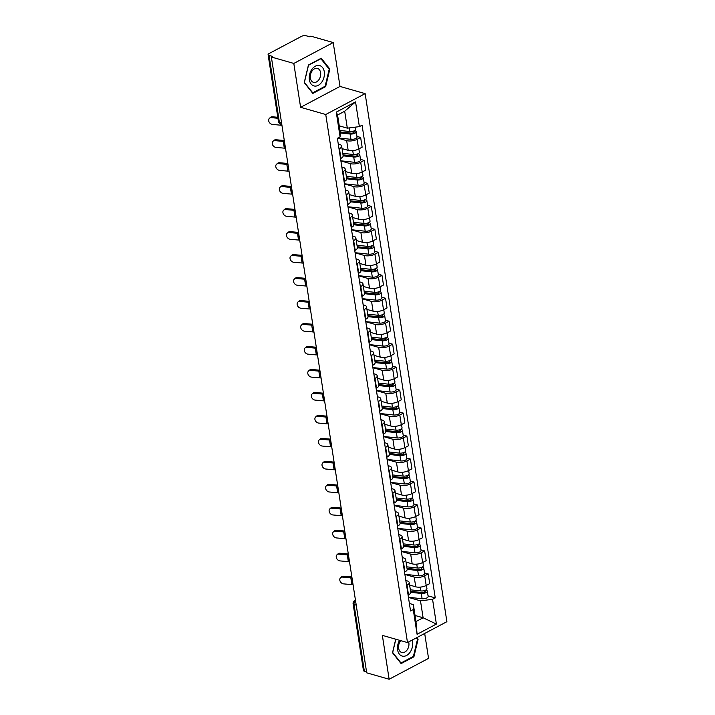 <?xml version="1.0" encoding="UTF-8"?>
<svg xmlns="http://www.w3.org/2000/svg" width="715" height="715" viewBox="0 0 715 715"><rect width="100%" height="100%" fill="white"/><g stroke="black" fill="none" stroke-linecap="round" stroke-linejoin="round"><path stroke-width="1.07" d="M333.208 42.56L293.811 63.438L271.369 57.021L366.706 672.833L389.139 679.25L382.346 635.367L407.487 642.562L446.893 621.684L365.142 93.629L340 86.435L333.208 42.56L310.775 36.143L309.622 36.751L306.127 35.75A3.253 1.296 -8.8 0 0 301.578 36.322L269.063 53.545A3.253 1.296 -8.8 0 0 268.107 54.689A3.253 1.296 -8.8 0 0 269.019 55.413L279.351 122.113A3.253 2.252 106 0 0 280.754 124.026L281.79 124.321M389.139 679.25L428.544 658.372L424.683 633.445M293.811 63.438L300.604 107.322L325.745 114.507L407.487 642.562M271.369 57.021L272.522 56.413L269.019 55.413M366.554 671.85L364.355 671.224A3.253 1.296 171.2 0 1 363.443 670.509L353.112 603.8A3.253 1.296 -8.8 0 0 354.032 604.524L364.355 671.224M409.606 585.058L415.737 586.809A7.481 2.994 -8.8 0 0 426.203 585.496L429.706 583.637L428.205 573.922L424.701 575.781A7.481 2.994 171.2 0 1 414.226 577.094L404.896 574.422M407.014 585.156L408.515 594.871A7.481 2.994 -8.8 0 0 410.714 592.243L409.212 582.528A7.481 2.994 171.2 0 1 407.014 585.156L406.594 585.371M424.504 572.867L428.205 573.922M405.843 580.509L407.103 580.866A7.481 2.994 171.2 0 1 409.212 582.528M406.048 562.088L412.18 563.84A7.481 2.994 -8.8 0 0 422.645 562.526L426.149 560.667L424.647 550.952L421.144 552.802A7.481 2.994 171.2 0 1 410.669 554.125L401.338 551.453M404.538 572.116L404.958 571.902A7.481 2.994 -8.8 0 0 407.166 569.274L405.655 559.55A7.481 2.994 171.2 0 1 403.457 562.178L403.037 562.401M420.947 549.889L424.647 550.952M402.286 557.53L403.555 557.897A7.481 2.994 171.2 0 1 405.655 559.55M402.491 539.119L408.623 540.871A7.481 2.994 -8.8 0 0 419.088 539.557L422.592 537.698L421.09 527.974L417.587 529.833A7.481 2.994 171.2 0 1 407.121 531.156L397.79 528.483M400.981 549.147L401.401 548.923A7.481 2.994 -8.8 0 0 403.609 546.296L402.098 536.581A7.481 2.994 171.2 0 1 399.9 539.208L399.479 539.432M417.39 526.919L421.09 527.974M398.729 534.561L399.998 534.927A7.481 2.994 171.2 0 1 402.098 536.581M398.934 516.15L405.065 517.901A7.481 2.994 -8.8 0 0 415.54 516.579L419.044 514.728L417.533 505.005L414.03 506.864A7.481 2.994 171.2 0 1 403.564 508.177L394.233 505.514M397.433 526.177L397.844 525.954A7.481 2.994 -8.8 0 0 400.051 523.326L398.541 513.611A7.481 2.994 171.2 0 1 396.342 516.239L395.922 516.453M413.833 503.95L417.533 505.005M395.172 511.591L396.441 511.958A7.481 2.994 171.2 0 1 398.541 513.611M395.377 493.171L401.508 494.923A7.481 2.994 -8.8 0 0 411.983 493.609L415.487 491.75L413.976 482.035L410.473 483.894A7.481 2.994 171.2 0 1 400.007 485.208L390.676 482.545M393.876 503.208L394.287 502.985A7.481 2.994 -8.8 0 0 396.494 500.357L394.984 490.642A7.481 2.994 171.2 0 1 392.785 493.27L392.365 493.484M410.276 480.981L413.976 482.035M391.614 488.622L392.884 488.98A7.481 2.994 171.2 0 1 394.984 490.642M391.829 470.202L397.951 471.954A7.481 2.994 -8.8 0 0 408.426 470.64L411.929 468.781L410.419 459.066L406.915 460.916A7.481 2.994 171.2 0 1 396.45 462.239L387.119 459.566M390.319 480.23L390.73 480.015A7.481 2.994 -8.8 0 0 392.937 477.388L391.436 467.664A7.481 2.994 171.2 0 1 389.228 470.291L388.808 470.515M406.719 458.002L410.419 459.066M388.057 465.653L389.326 466.01A7.481 2.994 171.2 0 1 391.436 467.664M388.272 447.233L394.394 448.984A7.481 2.994 -8.8 0 0 404.869 447.67L408.372 445.811L406.871 436.087L403.358 437.946A7.481 2.994 171.2 0 1 392.893 439.269L383.562 436.597M386.761 457.26L387.173 457.037A7.481 2.994 -8.8 0 0 389.38 454.418L387.879 444.694A7.481 2.994 171.2 0 1 385.671 447.322L385.26 447.545M403.162 435.033L406.871 436.087M384.5 442.674L385.769 443.041A7.481 2.994 171.2 0 1 387.879 444.694M384.715 424.263L390.837 426.015A7.481 2.994 -8.8 0 0 401.312 424.692L404.815 422.842L403.314 413.118L399.81 414.977A7.481 2.994 171.2 0 1 389.335 416.291L380.005 413.628M383.204 434.291L383.624 434.068A7.481 2.994 -8.8 0 0 385.823 431.44L384.321 421.725A7.481 2.994 171.2 0 1 382.114 424.353L381.703 424.576M399.614 412.063L403.314 413.118M380.943 419.705L382.212 420.071A7.481 2.994 171.2 0 1 384.321 421.725M381.158 401.285L387.28 403.037A7.481 2.994 -8.8 0 0 397.755 401.723L401.258 399.864L399.757 390.149L396.253 392.008A7.481 2.994 171.2 0 1 385.778 393.322L376.447 390.658M379.647 411.322L380.067 411.098A7.481 2.994 -8.8 0 0 382.266 408.471L380.764 398.756A7.481 2.994 171.2 0 1 378.557 401.383L378.146 401.598M396.056 389.094L399.757 390.149M377.395 396.736L378.655 397.093A7.481 2.994 171.2 0 1 380.764 398.756M377.6 378.315L383.732 380.067A7.481 2.994 -8.8 0 0 394.197 378.753L397.701 376.894L396.199 367.179L392.696 369.029A7.481 2.994 171.2 0 1 382.221 370.352L372.89 367.68M376.09 388.343L376.51 388.129A7.481 2.994 -8.8 0 0 378.709 385.501L377.207 375.777A7.481 2.994 171.2 0 1 375 378.405L374.589 378.628M392.499 366.116L396.199 367.179M373.838 373.766L375.098 374.124A7.481 2.994 171.2 0 1 377.207 375.777M374.043 355.346L380.174 357.098A7.481 2.994 -8.8 0 0 390.64 355.784L394.144 353.925L392.642 344.21L389.139 346.06A7.481 2.994 171.2 0 1 378.664 347.383L369.333 344.71M372.533 365.374L372.953 365.159A7.481 2.994 -8.8 0 0 375.152 362.532L373.65 352.808A7.481 2.994 171.2 0 1 371.451 355.435L371.031 355.659M388.942 343.146L392.642 344.21M370.281 350.788L371.541 351.154A7.481 2.994 171.2 0 1 373.65 352.808M370.486 332.377L376.617 334.128A7.481 2.994 -8.8 0 0 387.083 332.806L390.587 330.956L389.085 321.232L385.582 323.091A7.481 2.994 171.2 0 1 375.107 324.404L365.785 321.741M368.976 342.405L369.396 342.181A7.481 2.994 -8.8 0 0 371.603 339.554L370.093 329.838A7.481 2.994 171.2 0 1 367.894 332.466L367.474 332.69M385.385 320.177L389.085 321.232M366.724 327.819L367.993 328.185A7.481 2.994 171.2 0 1 370.093 329.838M366.929 309.398L373.06 311.159A7.481 2.994 -8.8 0 0 383.526 309.836L387.03 307.977L385.528 298.262L382.024 300.121A7.481 2.994 171.2 0 1 371.559 301.435L362.228 298.772M365.428 319.435L365.839 319.212A7.481 2.994 -8.8 0 0 368.046 316.584L366.536 306.869A7.481 2.994 171.2 0 1 364.337 309.497L363.917 309.711M381.828 297.208L385.528 298.262M363.166 304.849L364.435 305.207A7.481 2.994 171.2 0 1 366.536 306.869M363.372 286.429L369.503 288.181A7.481 2.994 -8.8 0 0 379.978 286.867L383.481 285.008L381.971 275.293L378.467 277.152A7.481 2.994 171.2 0 1 368.002 278.466L358.671 275.793M361.87 296.457L362.282 296.242A7.481 2.994 -8.8 0 0 364.489 293.615L362.979 283.891A7.481 2.994 171.2 0 1 360.78 286.518L360.36 286.742M378.271 274.229L381.971 275.293M359.609 281.88L360.878 282.237A7.481 2.994 171.2 0 1 362.979 283.891M359.815 263.46L365.946 265.211A7.481 2.994 -8.8 0 0 376.421 263.898L379.924 262.039L378.414 252.323L374.91 254.174A7.481 2.994 171.2 0 1 364.444 255.496L355.114 252.824M358.313 273.488L358.724 273.273A7.481 2.994 -8.8 0 0 360.932 270.645L359.431 260.921A7.481 2.994 171.2 0 1 357.223 263.549L356.803 263.772M374.714 251.26L378.414 252.323M356.052 258.901L357.321 259.268A7.481 2.994 171.2 0 1 359.431 260.921M356.267 240.49L362.389 242.242A7.481 2.994 -8.8 0 0 372.864 240.919L376.367 239.069L374.857 229.345L371.353 231.204A7.481 2.994 171.2 0 1 360.887 232.518L351.557 229.855M354.756 250.518L355.167 250.295A7.481 2.994 -8.8 0 0 357.375 247.667L355.873 237.952A7.481 2.994 171.2 0 1 353.666 240.58L353.255 240.803M371.156 228.291L374.857 229.345M352.495 235.932L353.764 236.299A7.481 2.994 171.2 0 1 355.873 237.952M352.709 217.512L358.832 219.273A7.481 2.994 -8.8 0 0 369.306 217.95L372.81 216.091L371.308 206.376L367.805 208.235A7.481 2.994 171.2 0 1 357.33 209.549L347.999 206.885M351.199 227.549L351.619 227.325A7.481 2.994 -8.8 0 0 353.818 224.698L352.316 214.983A7.481 2.994 171.2 0 1 350.109 217.61L349.698 217.825M367.599 205.321L371.308 206.376M348.938 212.963L350.207 213.32A7.481 2.994 171.2 0 1 352.316 214.983M349.152 194.543L355.275 196.294A7.481 2.994 -8.8 0 0 365.749 194.981L369.253 193.122L367.751 183.406L364.248 185.265A7.481 2.994 171.2 0 1 353.773 186.579L344.442 183.907M347.642 204.57L348.062 204.356A7.481 2.994 -8.8 0 0 350.261 201.728L348.759 192.004A7.481 2.994 171.2 0 1 346.552 194.632L346.14 194.855M364.051 182.343L367.751 183.406M345.381 189.993L346.65 190.351A7.481 2.994 171.2 0 1 348.759 192.004M345.595 171.573L351.726 173.325A7.481 2.994 -8.8 0 0 362.192 172.011L365.696 170.152L364.194 160.437L360.691 162.287A7.481 2.994 171.2 0 1 350.216 163.61L340.885 160.938M344.085 181.601L344.505 181.387A7.481 2.994 -8.8 0 0 346.704 178.759L345.202 169.035A7.481 2.994 171.2 0 1 342.994 171.663L342.583 171.886M360.494 159.374L364.194 160.437M341.833 167.015L343.093 167.382A7.481 2.994 171.2 0 1 345.202 169.035M342.038 148.604L348.169 150.356A7.481 2.994 -8.8 0 0 358.635 149.033L362.139 147.183L360.637 137.459L357.134 139.318A7.481 2.994 171.2 0 1 346.659 140.632L337.766 138.093M340.528 158.632L340.948 158.408A7.481 2.994 -8.8 0 0 343.146 155.781L341.645 146.066A7.481 2.994 171.2 0 1 339.446 148.693L339.026 148.917M356.937 136.404L360.637 137.459M338.275 144.046L339.536 144.412A7.481 2.994 171.2 0 1 341.645 146.066M415.049 615.472L423.11 617.778L420.492 600.841L408.453 597.4M409.4 603.478L413.368 604.613L415.987 621.55L423.11 617.778L436.382 624.061L417.086 634.285L413.261 609.546L413.368 604.613M339.25 125.849L347.32 128.155L344.693 111.218L337.569 114.999L340.197 131.926L340.081 136.869L337.382 138.299L410.553 610.976L413.261 609.546M340.081 136.869L336.256 112.13L355.552 101.896L359.377 126.635L347.32 128.155M420.492 600.841L432.557 599.322L435.256 597.892L362.076 125.205L359.377 126.635M432.557 599.322L436.382 624.061M365.142 93.629L325.745 114.507M395.744 639.201L392.508 652.768L401.106 663.591L413.905 656.808L418.105 639.201L416.836 637.61M340 86.435L300.604 107.322M308.442 65.002L304.241 82.6L312.839 93.424L325.638 86.64L329.838 69.042L321.241 58.219L308.442 65.002M428.062 595.836L435.256 597.892M417.086 634.285L415.987 621.55M344.693 111.218L355.552 101.896M337.569 114.999L336.256 112.13M417.149 638.933L418.105 639.201M413.1 656.576L413.905 656.808M328.882 68.765L329.838 69.042M324.833 86.408L325.638 86.64M342.556 577.103A3.736 2.914 -131.6 0 0 340.599 577.693A3.736 2.914 -131.6 0 0 340.188 581.367A3.736 2.914 -131.6 0 0 343.602 583.878L351.878 584.62L350.833 577.845L342.556 577.103L343.549 576.227L351.825 576.969A12.191 4.871 171.2 0 1 351.86 576.969M340.599 577.693L341.582 576.817A3.736 2.914 48.4 0 1 343.549 576.227M353.067 584.772A10.082 4.031 -8.8 0 0 351.878 584.62M352.021 577.997A10.082 4.031 -8.8 0 0 350.833 577.845M410.571 591.305L422.342 592.583A1.948 0.778 -8.8 0 0 424.335 592.315A1.948 0.778 -8.8 0 0 425.246 591.484A1.948 0.778 -8.8 0 0 424.692 591.046L426.194 590.259A4.067 1.627 -8.8 0 1 427.338 591.153L428.151 596.462A4.067 1.627 -8.8 0 1 426.247 598.205A4.067 1.627 -8.8 0 1 422.109 598.759L408.435 597.275M410.723 592.315L421.287 593.459A4.067 1.627 -8.8 0 0 425.425 592.905A4.067 1.627 -8.8 0 0 427.338 591.153M424.621 590.545L424.853 592.056M410.339 589.812L420.903 590.956A4.067 1.627 -8.8 0 0 425.041 590.402A4.067 1.627 -8.8 0 0 426.944 588.651L426.435 585.371M338.999 554.134A3.736 2.914 -131.6 0 0 337.042 554.724A3.736 2.914 -131.6 0 0 336.631 558.397A3.736 2.914 -131.6 0 0 340.045 560.909L348.33 561.65L347.276 554.876L338.999 554.134L339.991 553.249L348.268 553.991A12.191 4.871 171.2 0 1 348.303 554M337.042 554.724L338.025 553.848A3.736 2.914 48.4 0 1 339.991 553.249M349.51 561.802A10.082 4.031 -8.8 0 0 348.33 561.65M348.464 555.028A10.082 4.031 -8.8 0 0 347.276 554.876M335.442 531.165A3.736 2.914 -131.6 0 0 333.485 531.754A3.736 2.914 -131.6 0 0 333.074 535.419A3.736 2.914 -131.6 0 0 336.488 537.939L344.773 538.672L343.718 531.906L335.442 531.165L336.434 530.28L344.71 531.022A12.191 4.871 171.2 0 1 344.746 531.022M333.485 531.754L334.477 530.87A3.736 2.914 48.4 0 1 336.434 530.28M345.962 538.824A10.082 4.031 -8.8 0 0 344.773 538.672M344.907 532.058A10.082 4.031 -8.8 0 0 343.718 531.906M399.614 640.309A10.564 7.32 106 0 0 399.569 654.386A10.564 7.32 106 0 0 410.097 652.232A10.564 7.32 106 0 0 412.099 640.122M400.757 640.631A7.23 5.014 106 0 0 400.311 641.221A7.23 5.014 106 0 0 401.759 652.5A7.23 5.014 106 0 0 407.184 649.864A7.23 5.014 106 0 0 408.667 641.936M416.318 637.878L417.489 639.353L413.413 656.406L401.017 662.975L392.678 652.491L395.842 639.228M400.507 662.832L401.017 662.975M321.83 82.064A10.564 7.32 106 0 0 322.545 67.541A10.564 7.32 106 0 0 311.803 69.444A10.564 7.32 106 0 0 311.088 83.968A10.564 7.32 106 0 0 321.83 82.064M318.917 79.696A7.23 5.014 106 0 0 317.469 68.417A7.23 5.014 106 0 0 312.044 71.053A7.23 5.014 106 0 0 313.492 82.332A7.23 5.014 106 0 0 318.917 79.696M304.411 82.332L308.487 65.271L320.883 58.702L329.222 69.185L325.146 86.238L312.75 92.807L304.313 82.297M312.241 92.664L312.75 92.807M407.014 568.336L418.784 569.614A1.948 0.778 -8.8 0 0 420.778 569.346A1.948 0.778 -8.8 0 0 421.689 568.505A1.948 0.778 -8.8 0 0 421.144 568.076L422.637 567.281A4.067 1.627 -8.8 0 1 423.781 568.184L424.603 573.484A4.067 1.627 -8.8 0 1 422.69 575.235A4.067 1.627 -8.8 0 1 418.552 575.79L404.878 574.306M407.166 569.337L417.73 570.49A4.067 1.627 -8.8 0 0 421.877 569.935A4.067 1.627 -8.8 0 0 423.781 568.184M421.064 567.576L421.296 569.086M406.781 566.834L417.346 567.987A4.067 1.627 -8.8 0 0 421.484 567.424A4.067 1.627 -8.8 0 0 423.387 565.681L422.887 562.401M403.457 545.366L415.236 546.644A1.948 0.778 -8.8 0 0 417.22 546.376A1.948 0.778 -8.8 0 0 418.132 545.536A1.948 0.778 -8.8 0 0 417.587 545.107L419.079 544.312A4.067 1.627 -8.8 0 1 420.223 545.214L421.046 550.514A4.067 1.627 -8.8 0 1 419.133 552.257A4.067 1.627 -8.8 0 1 414.995 552.82L401.321 551.337M403.618 546.367L414.173 547.52A4.067 1.627 -8.8 0 0 418.32 546.957A4.067 1.627 -8.8 0 0 420.223 545.214M417.506 544.607L417.739 546.117M403.224 543.865L413.788 545.009A4.067 1.627 -8.8 0 0 417.926 544.455A4.067 1.627 -8.8 0 0 419.83 542.712L419.33 539.432M331.885 508.186A3.736 2.914 -131.6 0 0 329.928 508.785A3.736 2.914 -131.6 0 0 329.517 512.449A3.736 2.914 -131.6 0 0 332.931 514.961L341.216 515.703L340.161 508.928L331.885 508.186L332.877 507.31L341.153 508.052A12.191 4.871 171.2 0 1 341.198 508.052M329.928 508.785L330.92 507.9A3.736 2.914 48.4 0 1 332.877 507.31M342.405 515.855A10.082 4.031 -8.8 0 0 341.216 515.703M341.35 509.08A10.082 4.031 -8.8 0 0 340.161 508.928M328.328 485.217A3.736 2.914 -131.6 0 0 326.371 485.807A3.736 2.914 -131.6 0 0 325.969 489.48A3.736 2.914 -131.6 0 0 329.383 491.992L337.659 492.733L336.613 485.959L328.328 485.217L329.32 484.341L337.596 485.083A12.191 4.871 171.2 0 1 337.641 485.083M326.371 485.807L327.363 484.931A3.736 2.914 48.4 0 1 329.32 484.341M338.847 492.885A10.082 4.031 -8.8 0 0 337.659 492.733M337.793 486.111A10.082 4.031 -8.8 0 0 336.613 485.959M324.771 462.248A3.736 2.914 -131.6 0 0 322.814 462.837A3.736 2.914 -131.6 0 0 322.411 466.511A3.736 2.914 -131.6 0 0 325.826 469.022L334.102 469.764L333.056 462.989L324.771 462.248L325.763 461.363L334.039 462.104A12.191 4.871 171.2 0 1 334.084 462.113M322.814 462.837L323.806 461.962A3.736 2.914 48.4 0 1 325.763 461.363M335.29 469.916A10.082 4.031 -8.8 0 0 334.102 469.764M334.245 463.141A10.082 4.031 -8.8 0 0 333.056 462.989M399.908 522.397L411.679 523.675A1.948 0.778 -8.8 0 0 413.663 523.407A1.948 0.778 -8.8 0 0 414.575 522.567A1.948 0.778 -8.8 0 0 414.03 522.138L415.522 521.342A4.067 1.627 -8.8 0 1 416.666 522.245L417.489 527.545A4.067 1.627 -8.8 0 1 415.585 529.288A4.067 1.627 -8.8 0 1 411.438 529.842L397.763 528.358M400.06 523.398L410.625 524.542A4.067 1.627 -8.8 0 0 414.763 523.988A4.067 1.627 -8.8 0 0 416.666 522.245M413.949 521.628L414.182 523.148M399.676 520.895L410.231 522.039A4.067 1.627 -8.8 0 0 414.369 521.485A4.067 1.627 -8.8 0 0 416.282 519.742L415.773 516.453M396.351 499.419L408.122 500.697A1.948 0.778 -8.8 0 0 410.106 500.428A1.948 0.778 -8.8 0 0 411.018 499.597A1.948 0.778 -8.8 0 0 410.473 499.159L411.965 498.373A4.067 1.627 -8.8 0 1 413.109 499.267L413.931 504.575A4.067 1.627 -8.8 0 1 412.028 506.318A4.067 1.627 -8.8 0 1 407.89 506.872L394.215 505.389M396.503 500.428L407.067 501.573A4.067 1.627 -8.8 0 0 411.205 501.018A4.067 1.627 -8.8 0 0 413.109 499.267M410.392 498.659L410.625 500.169M396.119 497.926L406.674 499.07A4.067 1.627 -8.8 0 0 410.812 498.516A4.067 1.627 -8.8 0 0 412.725 496.764L412.215 493.484M392.794 476.449L404.565 477.727A1.948 0.778 -8.8 0 0 406.549 477.459A1.948 0.778 -8.8 0 0 407.461 476.619A1.948 0.778 -8.8 0 0 406.915 476.19L408.408 475.404A4.067 1.627 -8.8 0 1 409.552 476.297L410.374 481.597A4.067 1.627 -8.8 0 1 408.471 483.349A4.067 1.627 -8.8 0 1 404.332 483.903L390.658 482.419M392.946 477.45L403.51 478.603A4.067 1.627 -8.8 0 0 407.648 478.049A4.067 1.627 -8.8 0 0 409.552 476.297M406.835 475.69L407.076 477.2M392.562 474.948L403.117 476.101A4.067 1.627 -8.8 0 0 407.264 475.538A4.067 1.627 -8.8 0 0 409.168 473.795L408.658 470.515M321.214 439.278A3.736 2.914 -131.6 0 0 319.256 439.868A3.736 2.914 -131.6 0 0 318.854 443.532A3.736 2.914 -131.6 0 0 322.268 446.053L330.544 446.786L329.499 440.02L321.214 439.278L322.206 438.393L330.491 439.135A12.191 4.871 171.2 0 1 330.527 439.135M319.256 439.868L320.249 438.992A3.736 2.914 48.4 0 1 322.206 438.393M331.733 446.938A10.082 4.031 -8.8 0 0 330.544 446.786M330.688 440.172A10.082 4.031 -8.8 0 0 329.499 440.02M389.237 453.48L401.008 454.758A1.948 0.778 -8.8 0 0 402.992 454.49A1.948 0.778 -8.8 0 0 403.912 453.65A1.948 0.778 -8.8 0 0 403.358 453.221L404.851 452.425A4.067 1.627 -8.8 0 1 405.995 453.328L406.817 458.628A4.067 1.627 -8.8 0 1 404.913 460.371A4.067 1.627 -8.8 0 1 400.775 460.934L387.101 459.45M389.389 454.481L399.953 455.634A4.067 1.627 -8.8 0 0 404.091 455.071A4.067 1.627 -8.8 0 0 405.995 453.328M403.278 452.72L403.519 454.231M389.005 451.978L399.569 453.122A4.067 1.627 -8.8 0 0 403.707 452.568A4.067 1.627 -8.8 0 0 405.611 450.825L405.101 447.545M317.666 416.3A3.736 2.914 -131.6 0 0 315.699 416.899A3.736 2.914 -131.6 0 0 315.297 420.563A3.736 2.914 -131.6 0 0 318.711 423.074L326.987 423.816L325.942 417.042L317.666 416.3L318.649 415.424L326.934 416.166A12.191 4.871 171.2 0 1 326.969 416.166M315.699 416.899L316.691 416.014A3.736 2.914 48.4 0 1 318.649 415.424M328.176 423.968A10.082 4.031 -8.8 0 0 326.987 423.816M327.13 417.194A10.082 4.031 -8.8 0 0 325.942 417.042M385.68 430.51L397.451 431.788A1.948 0.778 -8.8 0 0 399.435 431.52A1.948 0.778 -8.8 0 0 400.355 430.68A1.948 0.778 -8.8 0 0 399.801 430.251L401.294 429.456A4.067 1.627 -8.8 0 1 402.438 430.358L403.26 435.658A4.067 1.627 -8.8 0 1 401.356 437.401A4.067 1.627 -8.8 0 1 397.218 437.955L383.544 436.472M385.832 431.511L396.396 432.655A4.067 1.627 -8.8 0 0 400.534 432.101A4.067 1.627 -8.8 0 0 402.438 430.358M399.73 429.742L399.962 431.261M385.448 429.009L396.012 430.153A4.067 1.627 -8.8 0 0 400.15 429.599A4.067 1.627 -8.8 0 0 402.053 427.856L401.544 424.567M314.108 393.33A3.736 2.914 -131.6 0 0 312.142 393.929A3.736 2.914 -131.6 0 0 311.74 397.594A3.736 2.914 -131.6 0 0 315.154 400.105L323.43 400.847L322.385 394.072L314.108 393.33L315.092 392.455L323.377 393.196A12.191 4.871 171.2 0 1 323.412 393.196M312.142 393.929L313.134 393.044A3.736 2.914 48.4 0 1 315.092 392.455M324.619 400.999A10.082 4.031 -8.8 0 0 323.43 400.847M323.573 394.224A10.082 4.031 -8.8 0 0 322.385 394.072M382.123 407.532L393.894 408.81A1.948 0.778 -8.8 0 0 395.878 408.542A1.948 0.778 -8.8 0 0 396.798 407.711A1.948 0.778 -8.8 0 0 396.244 407.273L397.737 406.486A4.067 1.627 -8.8 0 1 398.881 407.38L399.703 412.689A4.067 1.627 -8.8 0 1 397.799 414.432A4.067 1.627 -8.8 0 1 393.661 414.986L379.987 413.502M382.275 408.542L392.839 409.686A4.067 1.627 -8.8 0 0 396.977 409.132A4.067 1.627 -8.8 0 0 398.881 407.38M396.173 406.772L396.405 408.283M381.89 406.04L392.455 407.184A4.067 1.627 -8.8 0 0 396.593 406.629A4.067 1.627 -8.8 0 0 398.496 404.878L397.987 401.598M310.551 370.361A3.736 2.914 -131.6 0 0 308.585 370.951A3.736 2.914 -131.6 0 0 308.183 374.624A3.736 2.914 -131.6 0 0 311.597 377.136L319.873 377.878L318.827 371.103L310.551 370.361L311.543 369.476L319.82 370.218A12.191 4.871 171.2 0 1 319.855 370.227M308.585 370.951L309.577 370.075A3.736 2.914 48.4 0 1 311.543 369.476M321.062 378.029A10.082 4.031 -8.8 0 0 319.873 377.878M320.016 371.255A10.082 4.031 -8.8 0 0 318.827 371.103M378.566 384.563L390.336 385.841A1.948 0.778 -8.8 0 0 392.329 385.573A1.948 0.778 -8.8 0 0 393.241 384.733A1.948 0.778 -8.8 0 0 392.687 384.304L394.188 383.517A4.067 1.627 -8.8 0 1 395.332 384.411L396.146 389.711A4.067 1.627 -8.8 0 1 394.242 391.463A4.067 1.627 -8.8 0 1 390.104 392.017L376.43 390.533M378.718 385.573L389.282 386.717A4.067 1.627 -8.8 0 0 393.42 386.163A4.067 1.627 -8.8 0 0 395.332 384.411M392.615 383.803L392.848 385.314M378.333 383.061L388.897 384.214A4.067 1.627 -8.8 0 0 393.036 383.651A4.067 1.627 -8.8 0 0 394.939 381.908L394.43 378.628M306.994 347.392A3.736 2.914 -131.6 0 0 305.037 347.982A3.736 2.914 -131.6 0 0 304.626 351.646A3.736 2.914 -131.6 0 0 308.04 354.166L316.325 354.899L315.27 348.134L306.994 347.392L307.986 346.507L316.262 347.249A12.191 4.871 171.2 0 1 316.298 347.258M305.037 347.982L306.02 347.106A3.736 2.914 48.4 0 1 307.986 346.507M317.505 355.06A10.082 4.031 -8.8 0 0 316.325 354.899M316.459 348.285A10.082 4.031 -8.8 0 0 315.27 348.134M375.009 361.593L386.779 362.871A1.948 0.778 -8.8 0 0 388.772 362.603A1.948 0.778 -8.8 0 0 389.684 361.763A1.948 0.778 -8.8 0 0 389.139 361.334L390.631 360.539A4.067 1.627 -8.8 0 1 391.775 361.441L392.598 366.741A4.067 1.627 -8.8 0 1 390.685 368.484A4.067 1.627 -8.8 0 1 386.547 369.047L372.873 367.564M375.161 362.594L385.725 363.747A4.067 1.627 -8.8 0 0 389.863 363.184A4.067 1.627 -8.8 0 0 391.775 361.441M389.058 360.834L389.291 362.344M374.776 360.092L385.34 361.236A4.067 1.627 -8.8 0 0 389.478 360.682A4.067 1.627 -8.8 0 0 391.382 358.939L390.873 355.659M303.437 324.413A3.736 2.914 -131.6 0 0 301.48 325.012A3.736 2.914 -131.6 0 0 301.069 328.677A3.736 2.914 -131.6 0 0 304.483 331.188L312.768 331.93L311.713 325.155L303.437 324.413L304.429 323.538L312.705 324.279A12.191 4.871 171.2 0 1 312.741 324.279M301.48 325.012L302.463 324.127A3.736 2.914 48.4 0 1 304.429 323.538M313.957 332.082A10.082 4.031 -8.8 0 0 312.768 331.93M312.902 325.307A10.082 4.031 -8.8 0 0 311.713 325.155M371.451 338.624L383.222 339.902A1.948 0.778 -8.8 0 0 385.215 339.634A1.948 0.778 -8.8 0 0 386.127 338.794A1.948 0.778 -8.8 0 0 385.582 338.365L387.074 337.569A4.067 1.627 -8.8 0 1 388.218 338.472L389.04 343.772A4.067 1.627 -8.8 0 1 387.128 345.515A4.067 1.627 -8.8 0 1 382.99 346.069L369.315 344.585M371.612 339.625L382.168 340.769A4.067 1.627 -8.8 0 0 386.315 340.215A4.067 1.627 -8.8 0 0 388.218 338.472M385.501 337.855L385.734 339.375M371.219 337.123L381.783 338.267A4.067 1.627 -8.8 0 0 385.921 337.712A4.067 1.627 -8.8 0 0 387.825 335.97L387.324 332.69M299.88 301.444A3.736 2.914 -131.6 0 0 297.923 302.043A3.736 2.914 -131.6 0 0 297.512 305.707A3.736 2.914 -131.6 0 0 300.926 308.219L309.211 308.96L308.156 302.186L299.88 301.444L300.872 300.568L309.148 301.31A12.191 4.871 171.2 0 1 309.184 301.31M297.923 302.043L298.915 301.158A3.736 2.914 48.4 0 1 300.872 300.568M310.399 309.112A10.082 4.031 -8.8 0 0 309.211 308.96M309.345 302.338A10.082 4.031 -8.8 0 0 308.156 302.186M367.894 315.646L379.674 316.924A1.948 0.778 -8.8 0 0 381.658 316.656A1.948 0.778 -8.8 0 0 382.57 315.824A1.948 0.778 -8.8 0 0 382.024 315.387L383.517 314.6A4.067 1.627 -8.8 0 1 384.661 315.503L385.483 320.803A4.067 1.627 -8.8 0 1 383.571 322.545A4.067 1.627 -8.8 0 1 379.433 323.1L365.758 321.616M368.055 316.656L378.619 317.8A4.067 1.627 -8.8 0 0 382.757 317.245A4.067 1.627 -8.8 0 0 384.661 315.503M381.944 314.886L382.176 316.396M367.671 314.153L378.226 315.297A4.067 1.627 -8.8 0 0 382.364 314.743A4.067 1.627 -8.8 0 0 384.277 312.991L383.767 309.711M296.323 278.475A3.736 2.914 -131.6 0 0 294.366 279.065A3.736 2.914 -131.6 0 0 293.954 282.738A3.736 2.914 -131.6 0 0 297.377 285.249L305.654 285.991L304.608 279.216L296.323 278.475L297.315 277.599L305.591 278.332A12.191 4.871 171.2 0 1 305.636 278.341M294.366 279.065L295.358 278.189A3.736 2.914 48.4 0 1 297.315 277.599M306.842 286.143A10.082 4.031 -8.8 0 0 305.654 285.991M305.788 279.368A10.082 4.031 -8.8 0 0 304.608 279.216M364.346 292.676L376.117 293.954A1.948 0.778 -8.8 0 0 378.101 293.686A1.948 0.778 -8.8 0 0 379.013 292.846A1.948 0.778 -8.8 0 0 378.467 292.417L379.96 291.631A4.067 1.627 -8.8 0 1 381.104 292.524L381.926 297.824A4.067 1.627 -8.8 0 1 380.023 299.576A4.067 1.627 -8.8 0 1 375.876 300.13L362.201 298.647M364.498 293.686L375.062 294.83A4.067 1.627 -8.8 0 0 379.2 294.276A4.067 1.627 -8.8 0 0 381.104 292.524M378.387 291.917L378.619 293.427M364.114 291.175L374.669 292.328A4.067 1.627 -8.8 0 0 378.807 291.774A4.067 1.627 -8.8 0 0 380.72 290.022L380.21 286.742M292.766 255.505A3.736 2.914 -131.6 0 0 290.808 256.095A3.736 2.914 -131.6 0 0 290.406 259.76A3.736 2.914 -131.6 0 0 293.82 262.28L302.096 263.022L301.051 256.247L292.766 255.505L293.758 254.62L302.034 255.362A12.191 4.871 171.2 0 1 302.079 255.371M290.808 256.095L291.8 255.219A3.736 2.914 48.4 0 1 293.758 254.62M303.285 263.174A10.082 4.031 -8.8 0 0 302.096 263.022M302.231 256.399A10.082 4.031 -8.8 0 0 301.051 256.247M360.789 269.707L372.56 270.985A1.948 0.778 -8.8 0 0 374.544 270.717A1.948 0.778 -8.8 0 0 375.455 269.877A1.948 0.778 -8.8 0 0 374.91 269.448L376.403 268.652A4.067 1.627 -8.8 0 1 377.547 269.555L378.369 274.855A4.067 1.627 -8.8 0 1 376.465 276.598A4.067 1.627 -8.8 0 1 372.327 277.161L358.653 275.677M360.941 270.708L371.505 271.861A4.067 1.627 -8.8 0 0 375.643 271.298A4.067 1.627 -8.8 0 0 377.547 269.555M374.83 268.947L375.062 270.458M360.557 268.205L371.112 269.358A4.067 1.627 -8.8 0 0 375.259 268.795A4.067 1.627 -8.8 0 0 377.163 267.053L376.653 263.772M289.209 232.536A3.736 2.914 -131.6 0 0 287.251 233.126A3.736 2.914 -131.6 0 0 286.849 236.79A3.736 2.914 -131.6 0 0 290.263 239.302L298.539 240.043L297.494 233.269L289.209 232.536L290.201 231.651L298.486 232.393A12.191 4.871 171.2 0 1 298.521 232.393M287.251 233.126L288.243 232.241A3.736 2.914 48.4 0 1 290.201 231.651M299.728 240.195A10.082 4.031 -8.8 0 0 298.539 240.043M298.682 233.421A10.082 4.031 -8.8 0 0 297.494 233.269M357.232 246.738L369.003 248.016A1.948 0.778 -8.8 0 0 370.987 247.748A1.948 0.778 -8.8 0 0 371.907 246.907A1.948 0.778 -8.8 0 0 371.353 246.478L372.846 245.683A4.067 1.627 -8.8 0 1 373.99 246.586L374.812 251.886A4.067 1.627 -8.8 0 1 372.908 253.628A4.067 1.627 -8.8 0 1 368.77 254.183L355.096 252.699M357.384 247.739L367.948 248.883A4.067 1.627 -8.8 0 0 372.086 248.328A4.067 1.627 -8.8 0 0 373.99 246.586M371.273 245.969L371.514 247.488M357 245.236L367.555 246.38A4.067 1.627 -8.8 0 0 371.702 245.826A4.067 1.627 -8.8 0 0 373.605 244.083L373.096 240.803M285.66 209.558A3.736 2.914 -131.6 0 0 283.694 210.156A3.736 2.914 -131.6 0 0 283.292 213.821A3.736 2.914 -131.6 0 0 286.706 216.332L294.982 217.074L293.937 210.299L285.66 209.558L286.644 208.682L294.929 209.424A12.191 4.871 171.2 0 1 294.964 209.424M283.694 210.156L284.686 209.272A3.736 2.914 48.4 0 1 286.644 208.682M296.171 217.226A10.082 4.031 -8.8 0 0 294.982 217.074M295.125 210.451A10.082 4.031 -8.8 0 0 293.937 210.299M353.675 223.759L365.445 225.037A1.948 0.778 -8.8 0 0 367.43 224.769A1.948 0.778 -8.8 0 0 368.35 223.938A1.948 0.778 -8.8 0 0 367.796 223.5L369.289 222.714A4.067 1.627 -8.8 0 1 370.433 223.616L371.255 228.916A4.067 1.627 -8.8 0 1 369.351 230.659A4.067 1.627 -8.8 0 1 365.213 231.213L351.539 229.73M353.827 224.769L364.391 225.913A4.067 1.627 -8.8 0 0 368.529 225.359A4.067 1.627 -8.8 0 0 370.433 223.616M367.716 223L367.957 224.51M353.442 222.267L364.007 223.411A4.067 1.627 -8.8 0 0 368.145 222.857A4.067 1.627 -8.8 0 0 370.048 221.105L369.539 217.825M282.103 186.588A3.736 2.914 -131.6 0 0 280.137 187.178A3.736 2.914 -131.6 0 0 279.735 190.851A3.736 2.914 -131.6 0 0 283.149 193.363L291.425 194.105L290.379 187.33L282.103 186.588L283.086 185.712L291.371 186.445A12.191 4.871 171.2 0 1 291.407 186.454M280.137 187.178L281.129 186.302A3.736 2.914 48.4 0 1 283.086 185.712M292.614 194.257A10.082 4.031 -8.8 0 0 291.425 194.105M291.568 187.482A10.082 4.031 -8.8 0 0 290.379 187.33M350.118 200.79L361.888 202.068A1.948 0.778 -8.8 0 0 363.872 201.8A1.948 0.778 -8.8 0 0 364.793 200.96A1.948 0.778 -8.8 0 0 364.239 200.531L365.731 199.744A4.067 1.627 -8.8 0 1 366.875 200.638L367.698 205.938A4.067 1.627 -8.8 0 1 365.794 207.69A4.067 1.627 -8.8 0 1 361.656 208.244L347.982 206.76M350.27 201.8L360.834 202.944A4.067 1.627 -8.8 0 0 364.972 202.39A4.067 1.627 -8.8 0 0 366.875 200.638M364.167 200.03L364.4 201.541M349.885 199.297L360.449 200.441A4.067 1.627 -8.8 0 0 364.587 199.887A4.067 1.627 -8.8 0 0 366.491 198.135L365.982 194.855M278.546 163.619A3.736 2.914 -131.6 0 0 276.58 164.209A3.736 2.914 -131.6 0 0 276.178 167.873A3.736 2.914 -131.6 0 0 279.592 170.393L287.868 171.135L286.822 164.361L278.546 163.619L279.538 162.734L287.814 163.476A12.191 4.871 171.2 0 1 287.85 163.485M276.58 164.209L277.572 163.333A3.736 2.914 48.4 0 1 279.538 162.734M289.057 171.287A10.082 4.031 -8.8 0 0 287.868 171.135M288.011 164.513A10.082 4.031 -8.8 0 0 286.822 164.361M346.56 177.821L358.331 179.099A1.948 0.778 -8.8 0 0 360.324 178.83A1.948 0.778 -8.8 0 0 361.236 177.99A1.948 0.778 -8.8 0 0 360.682 177.561L362.174 176.766A4.067 1.627 -8.8 0 1 363.327 177.669L364.141 182.969A4.067 1.627 -8.8 0 1 362.237 184.72A4.067 1.627 -8.8 0 1 358.099 185.274L344.424 183.791M346.712 178.822L357.277 179.974A4.067 1.627 -8.8 0 0 361.415 179.411A4.067 1.627 -8.8 0 0 363.327 177.669M360.61 177.061L360.843 178.571M346.328 176.319L356.892 177.472A4.067 1.627 -8.8 0 0 361.03 176.909A4.067 1.627 -8.8 0 0 362.934 175.166L362.425 171.886M274.989 140.649A3.736 2.914 -131.6 0 0 273.032 141.239A3.736 2.914 -131.6 0 0 272.621 144.904A3.736 2.914 -131.6 0 0 276.035 147.415L284.311 148.157L283.265 141.382L274.989 140.649L275.981 139.765L284.257 140.506A12.191 4.871 171.2 0 1 284.293 140.506M273.032 141.239L274.015 140.355A3.736 2.914 48.4 0 1 275.981 139.765M285.5 148.309A10.082 4.031 -8.8 0 0 284.311 148.157M284.454 141.534A10.082 4.031 -8.8 0 0 283.265 141.382M343.003 154.851L354.774 156.129A1.948 0.778 -8.8 0 0 356.767 155.861A1.948 0.778 -8.8 0 0 357.679 155.021A1.948 0.778 -8.8 0 0 357.125 154.592L358.626 153.797A4.067 1.627 -8.8 0 1 359.77 154.699L360.583 159.999A4.067 1.627 -8.8 0 1 358.68 161.742A4.067 1.627 -8.8 0 1 354.542 162.305L340.867 160.812M343.155 155.852L353.719 156.996A4.067 1.627 -8.8 0 0 357.858 156.442A4.067 1.627 -8.8 0 0 359.77 154.699M357.053 154.091L357.286 155.602M342.771 153.35L353.335 154.494A4.067 1.627 -8.8 0 0 357.473 153.94A4.067 1.627 -8.8 0 0 359.377 152.197L358.867 148.917M277.947 118.261L271.432 117.671A3.736 2.914 -131.6 0 0 269.475 118.27A3.736 2.914 -131.6 0 0 269.063 121.934A3.736 2.914 -131.6 0 0 272.478 124.446L280.763 125.188L280.566 123.963M269.475 118.27L270.458 117.385A3.736 2.914 48.4 0 1 272.424 116.795L277.795 117.278M281.942 125.34A10.082 4.031 -8.8 0 0 280.763 125.188M340.197 131.953L351.217 133.151A1.948 0.778 -8.8 0 0 353.21 132.892A1.948 0.778 -8.8 0 0 354.122 132.052A1.948 0.778 -8.8 0 0 353.576 131.614L355.069 130.827A4.067 1.627 -8.8 0 1 356.213 131.73L357.035 137.03A4.067 1.627 -8.8 0 1 355.123 138.773A4.067 1.627 -8.8 0 1 350.985 139.327L338.079 137.923M340.17 132.945L350.162 134.027A4.067 1.627 -8.8 0 0 354.309 133.473A4.067 1.627 -8.8 0 0 356.213 131.73M353.496 131.113L353.728 132.624M339.965 130.461L349.778 131.524A4.067 1.627 -8.8 0 0 353.916 130.97A4.067 1.627 -8.8 0 0 355.82 129.218L355.498 127.127M346.659 140.632L348.169 150.356M350.216 163.61L351.726 173.325M353.773 186.579L355.275 196.294M357.33 209.549L358.832 219.273M360.887 232.518L362.389 242.242M364.444 255.496L365.946 265.211M368.002 278.466L369.503 288.181M371.559 301.435L373.06 311.159M375.107 324.404L376.617 334.128M378.664 347.383L380.174 357.098M382.221 370.352L383.732 380.067M385.778 393.322L387.28 403.037M389.335 416.291L390.837 426.015M392.893 439.269L394.394 448.984M396.45 462.239L397.951 471.954M400.007 485.208L401.508 494.923M403.564 508.177L405.065 517.901M407.121 531.156L408.623 540.871M410.669 554.125L412.18 563.84M414.226 577.094L415.737 586.809M342.994 171.663L344.505 181.387M346.552 194.632L348.062 204.356M350.109 217.61L351.619 227.325M353.666 240.58L355.167 250.295M357.223 263.549L358.724 273.273M360.78 286.518L362.282 296.242M364.337 309.497L365.839 319.212M367.894 332.466L369.396 342.181M371.451 355.435L372.953 365.159M375 378.405L376.51 388.129M378.557 401.383L380.067 411.098M382.114 424.353L383.624 434.068M385.671 447.322L387.173 457.037M389.228 470.291L390.73 480.015M392.785 493.27L394.287 502.985M396.342 516.239L397.844 525.954M399.9 539.208L401.401 548.923M403.457 562.178L404.958 571.902M339.446 148.693L340.948 158.408M360.691 162.287L362.192 172.011M364.248 185.265L365.749 194.981M367.805 208.235L369.306 217.95M371.353 231.204L372.864 240.919M374.91 254.174L376.421 263.898M378.467 277.152L379.978 286.867M382.024 300.121L383.526 309.836M385.582 323.091L387.083 332.806M389.139 346.06L390.64 355.784M392.696 369.029L394.197 378.753M396.253 392.008L397.755 401.723M399.81 414.977L401.312 424.692M403.358 437.946L404.869 447.67M406.915 460.916L408.426 470.64M410.473 483.894L411.983 493.609M414.03 506.864L415.54 516.579M417.587 529.833L419.088 539.557M421.144 552.802L422.645 562.526M424.701 575.781L426.203 585.496M357.134 139.318L358.635 149.033M355.516 600.582A3.253 2.252 106 0 0 354.032 604.524L356.222 605.149M281.54 122.748L279.351 122.113A3.253 1.296 -8.8 0 1 278.43 121.398A3.253 3.253 0 0 0 280.754 124.026M353.112 603.8A3.253 3.253 0 0 1 354.801 600.43A3.253 1.948 62.1 0 1 355.471 600.287M421.287 593.459L422.109 598.759M420.304 587.113L420.903 590.956M417.73 570.49L418.552 575.79M416.747 564.144L417.346 567.987M414.173 547.52L414.995 552.82M413.199 541.166L413.788 545.009M410.625 524.542L411.438 529.842M409.641 518.196L410.231 522.039M407.067 501.573L407.89 506.872M406.084 495.227L406.674 499.07M403.51 478.603L404.332 483.903M402.527 472.257L403.117 476.101M399.953 455.634L400.775 460.934M398.97 449.279L399.569 453.122M396.396 432.655L397.218 437.955M395.413 426.31L396.012 430.153M392.839 409.686L393.661 414.986M391.856 403.34L392.455 407.184M389.282 386.717L390.104 392.017M388.299 380.371L388.897 384.214M385.725 363.747L386.547 369.047M384.742 357.393L385.34 361.236M382.168 340.769L382.99 346.069M381.184 334.423L381.783 338.267M378.619 317.8L379.433 323.1M377.636 311.454L378.226 315.297M375.062 294.83L375.876 300.13M374.079 288.485L374.669 292.328M371.505 271.861L372.327 277.161M370.522 265.506L371.112 269.358M367.948 248.883L368.77 254.183M366.965 242.537L367.555 246.38M364.391 225.913L365.213 231.213M363.408 219.568L364.007 223.411M360.834 202.944L361.656 208.244M359.851 196.598L360.449 200.441M357.277 179.974L358.099 185.274M356.293 173.62L356.892 177.472M353.719 156.996L354.542 162.305M352.736 150.651L353.335 154.494M272.424 116.795L271.432 117.671M350.162 134.027L350.985 139.327M349.224 127.914L349.778 131.524M352.227 579.32A3.253 3.253 0 0 0 352.861 583.395M348.67 556.35A3.253 3.253 0 0 0 349.304 560.426M345.113 533.381A3.253 3.253 0 0 0 345.747 537.457M341.556 510.403A3.253 3.253 0 0 0 342.19 514.487M337.998 487.433A3.253 3.253 0 0 0 338.633 491.509M334.441 464.464A3.253 3.253 0 0 0 335.076 468.54M330.893 441.495A3.253 3.253 0 0 0 331.519 445.57M327.336 418.525A3.253 3.253 0 0 0 327.962 422.601M323.779 395.547A3.253 3.253 0 0 0 324.404 399.622M320.222 372.578A3.253 3.253 0 0 0 320.856 376.653M316.665 349.608A3.253 3.253 0 0 0 317.299 353.684M313.107 326.639A3.253 3.253 0 0 0 313.742 330.714M309.55 303.661A3.253 3.253 0 0 0 310.185 307.736M305.993 280.691A3.253 3.253 0 0 0 306.628 284.767M302.436 257.722A3.253 3.253 0 0 0 303.071 261.797M298.888 234.752A3.253 3.253 0 0 0 299.514 238.828M295.331 211.774A3.253 3.253 0 0 0 295.956 215.85M291.774 188.805A3.253 3.253 0 0 0 292.399 192.88M288.217 165.835A3.253 3.253 0 0 0 288.842 169.911M284.659 142.866A3.253 3.253 0 0 0 285.294 146.941M278.43 121.398L268.107 54.689M354.801 600.43L355.444 600.091"/></g></svg>
